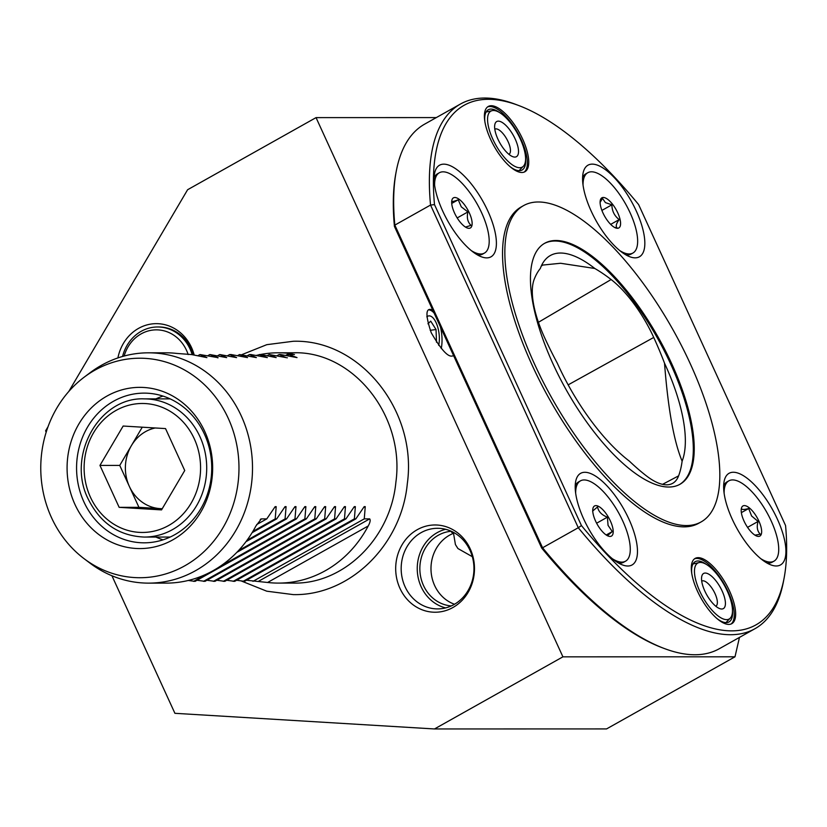 <?xml version="1.0" encoding="UTF-8"?>
<svg xmlns="http://www.w3.org/2000/svg" width="827" height="827" viewBox="0 0 827 827"><rect width="100%" height="100%" fill="white"/><g stroke="black" fill="none" stroke-linecap="round" stroke-linejoin="round"><path stroke-width="1.24" d="M432.583 309.722L430.547 309.567M431.125 309.525C425.554 308.213 425.595 315.955 431.249 332.754C440.977 349.563 448.027 357.305 452.4 355.982L453.672 355.786M117.91 357.915A43.624 39.396 90 0 1 138.564 328.371A43.624 39.396 90 0 1 194.18 354.979M193.477 354.855A40.306 36.398 -90 0 0 158.846 326.975L157.616 326.975A40.306 36.398 -90 0 0 128.888 342.543A40.306 36.398 -90 0 0 122.561 356.458M417.273 529.683A43.624 39.396 90 0 1 470.222 548.87A43.624 39.396 90 0 1 452.907 607.514A43.624 39.396 90 0 1 399.948 588.328A43.624 39.396 90 0 1 417.273 529.683M454.023 604.547A40.306 36.398 -90 0 0 472.951 559.228A40.306 36.398 -90 0 0 437.555 528.298A40.306 36.398 -90 0 0 421.098 532.65A40.306 36.398 -90 0 0 402.17 577.97A40.306 36.398 -90 0 0 437.566 608.899A40.306 36.398 -90 0 0 454.023 604.547M445.598 529.29A40.306 36.398 -90 0 0 437.183 532.65A40.306 36.398 -90 0 0 417.521 573.556A40.306 36.398 -90 0 0 445.608 607.907M452.162 531.678L451.49 532.143L453.527 533.301A37.422 33.793 -90 0 0 449.495 535.214A37.422 33.793 -90 0 0 431.094 571.602A37.422 33.793 -90 0 0 454.53 604.258M451.284 605.933A37.422 33.793 90 0 1 420.519 576.016A37.422 33.793 90 0 1 438.362 535.214A37.422 33.793 90 0 1 451.263 531.265M453.527 533.301L455.419 544.569L457.92 548.528L472.331 556.695M111.934 575.757L174.91 713.308L434.485 728.959L606.563 728.918L734.996 656.803L562.918 656.834L316.048 117.62L187.605 189.734L68.775 391.502M48.018 426.742L45.599 430.857L46.188 432.149M562.918 656.834L434.485 728.959M436.305 117.589L316.048 117.62M734.996 656.803L739.462 637.41M429.347 309.939A24.469 10.441 -97.6 0 1 434.113 313.071M440.429 326.882A24.469 10.441 -97.6 0 1 441.246 348.508M51.481 517.599A109.753 99.106 -90 0 0 84.085 558.68A109.753 99.106 -90 0 0 205.303 550.41A109.753 99.106 -90 0 0 228.262 418.338A109.753 99.106 -90 0 0 84.044 377.277A109.753 99.106 -90 0 0 51.481 517.599M84.085 558.68L89.998 563.146A115.149 103.985 -90 0 0 148.55 583.128A115.149 103.985 -90 0 0 241.267 415.898A115.149 103.985 -90 0 0 148.509 352.819A115.149 103.985 -90 0 0 89.957 372.822L84.044 377.277M204.786 431.518A80.612 72.786 -90 0 0 106.952 396.071A80.612 72.786 -90 0 0 74.947 504.418A80.612 72.786 -90 0 0 172.781 539.866A80.612 72.786 -90 0 0 204.786 431.518M204.434 434.123A74.854 67.587 -90 0 0 144.136 393.125A74.854 67.587 -90 0 0 83.868 501.813A74.854 67.587 -90 0 0 144.167 542.822A74.854 67.587 -90 0 0 204.434 434.123M163.022 396.102A74.854 67.587 -90 0 0 155.921 398.872M148.55 583.128L166.113 583.118A115.149 103.985 -90 0 0 255.915 525.982L261.342 518.891L266.78 518.891L275.143 506.651L276.187 506.651L275.195 518.891L276.673 518.891L285.036 506.641L286.08 506.641L285.088 518.88L286.566 518.88L294.929 506.641L295.983 506.641L294.991 518.88L296.469 518.88L304.822 506.641L305.876 506.641L304.884 518.88L306.362 518.88L314.725 506.641L315.769 506.641L314.777 518.88L316.255 518.88L324.618 506.641L325.673 506.641L324.68 518.88L326.158 518.88L334.511 506.631L335.566 506.631L334.573 518.87L336.051 518.87L344.414 506.631L345.459 506.631L344.466 518.87L345.944 518.87L354.307 506.631L355.362 506.631L354.37 518.87L355.848 518.87L364.2 506.631L365.255 506.631L364.262 518.87L369.7 518.87C370.62 520.131 370.134 522.499 368.232 525.962A115.149 103.985 90 0 1 278.441 583.097A115.149 103.985 90 0 1 267.597 582.477L246.529 580.254M260.846 519.046L260.257 519.501M275.143 506.651L276.187 506.651L274.554 507.571M285.036 506.641L286.08 506.641L284.447 507.561M294.929 506.641L295.983 506.641L294.34 507.561M304.822 506.641L305.876 506.641L304.243 507.561M314.725 506.641L315.769 506.641L314.136 507.561M324.618 506.641L325.673 506.641L324.029 507.561M334.511 506.631L335.566 506.631L333.932 507.551M344.414 506.631L345.459 506.631L343.825 507.551M354.307 506.631L355.362 506.631L353.718 507.551M364.2 506.631L365.255 506.631L363.622 507.551M355.848 518.87L244.554 581.36L236.625 580.254M345.944 518.87L234.661 581.36L226.732 580.254M336.051 518.87L224.758 581.36L216.839 580.254M326.158 518.88L214.865 581.36L206.936 580.254M316.255 518.88L204.972 581.36L197.043 580.265M306.362 518.88L195.069 581.371L188.267 580.471M185.755 581.04L184.163 581.371M148.509 352.819L166.072 352.809A115.149 103.985 90 0 1 176.916 353.439L191.544 354.556L206.905 357.605L199.958 354.556L217.852 357.605L209.851 354.545L226.691 357.605L219.755 354.545L236.594 357.605L229.648 354.545L231.126 354.545L247.542 357.605L239.541 354.545L256.38 357.595L249.444 354.545L250.912 354.545L267.328 357.595L259.337 354.545L260.815 354.535L276.177 357.595L269.23 354.535L286.07 357.595L279.123 354.535L280.601 354.535L297.017 357.595L289.026 354.535L294.464 354.535L289.233 353.418A115.149 103.985 -90 0 0 278.389 352.788A115.149 103.985 -90 0 0 260.35 354.535M258.758 354.866A115.149 103.985 -90 0 0 256.246 355.434M287.341 357.791L286.824 357.76M218.07 357.802L217.553 357.771M155.952 537.064A74.854 67.587 -90 0 0 163.053 539.835M286.566 518.88L245.991 541.664M285.088 518.88L247.046 540.248M276.673 518.891L252.101 532.681M275.195 518.891L252.866 531.42M266.78 518.891L256.701 524.545M364.262 518.87L252.969 581.35M354.37 518.87L243.076 581.36M344.466 518.87L233.183 581.36M334.573 518.87L223.28 581.36M324.68 518.88L213.387 581.36M314.777 518.88L203.494 581.36M304.884 518.88L219.01 567.095M207.029 573.824L193.59 581.371M296.469 518.88L236.842 552.353M294.991 518.88L238.538 550.575M219.755 354.545L217.78 355.651M229.648 354.545L227.673 355.651M239.541 354.545L237.576 355.651M249.444 354.545L247.469 355.651M259.337 354.545L257.362 355.651M269.23 354.535L267.266 355.641M279.123 354.535L277.159 355.641M289.026 354.535L287.052 355.641M199.958 354.556L197.984 355.662M209.851 354.545L207.887 355.662M155.249 427.972A40.709 36.76 -90 0 0 131.348 445.722A40.709 36.76 -90 0 0 129.343 486.379L138.946 507.344L119.15 507.344L161.544 509.897L184.731 470.522L165.534 428.593L123.151 426.039L99.953 465.415L119.15 507.344M162.226 508.75L138.946 507.344M99.953 465.415L119.75 465.415L129.343 486.379A40.709 36.76 -90 0 0 160.138 508.615A40.709 36.76 -90 0 0 162.257 508.677M119.75 465.415L142.254 427.197M192.184 354.649A40.306 36.398 -90 0 0 157.616 326.975M188.163 354.556A37.422 33.793 -90 0 0 161.668 330.314A37.422 33.793 -90 0 0 129.705 344.311A37.422 33.793 -90 0 0 124.153 356.023M438.682 345.335A18.421 7.856 82.4 0 0 438.972 343.846A18.421 7.856 82.4 0 0 436.149 322.788A18.421 7.856 82.4 0 0 430.526 316.121A18.421 7.856 82.4 0 0 426.815 316.803M436.511 342.254L436.036 329.528L430.712 321.145L427.952 323.781M430.185 330.314L436.036 329.528M664.526 363.208A124.732 47.811 -119.3 0 1 665.011 364.273A124.732 47.811 -119.3 0 1 682.12 461.166C673.974 441.659 668.144 409.417 664.619 364.449L664.526 363.208A179.18 68.682 -119.3 0 0 653.733 337.447L568.159 384.865M510.259 166.796A34.548 13.242 60.7 0 0 522.095 170.011A34.548 13.242 60.7 0 0 525.59 159.135M732.495 611.05A34.548 13.242 -119.3 0 1 729 621.935A34.548 13.242 -119.3 0 1 717.164 618.71M442.693 211.03A52.535 20.137 60.7 0 0 481.386 256.794A52.535 20.137 60.7 0 0 487.847 211.019A52.535 20.137 60.7 0 0 456.225 169.142A52.535 20.137 60.7 0 0 434.578 173.432A52.535 20.137 60.7 0 0 442.693 211.03M591.14 210.999A52.535 20.137 60.7 0 0 629.833 256.763A52.535 20.137 60.7 0 0 636.283 210.988A52.535 20.137 60.7 0 0 604.671 169.111A52.535 20.137 60.7 0 0 583.025 173.401A52.535 20.137 60.7 0 0 591.14 210.999M732.205 519.118A52.535 20.137 60.7 0 0 770.898 564.893A52.535 20.137 60.7 0 0 777.359 519.108A52.535 20.137 60.7 0 0 745.747 477.241A52.535 20.137 60.7 0 0 724.09 481.531A52.535 20.137 60.7 0 0 732.205 519.118M583.759 519.149A52.535 20.137 60.7 0 0 622.452 564.924A52.535 20.137 60.7 0 0 628.913 519.139A52.535 20.137 60.7 0 0 597.301 477.272A52.535 20.137 60.7 0 0 575.654 481.562A52.535 20.137 60.7 0 0 583.759 519.149M490.494 139.112A37.422 14.348 60.7 0 0 524.897 171.747A37.422 14.348 60.7 0 0 522.654 139.112A37.422 14.348 60.7 0 0 488.25 106.476A37.422 14.348 60.7 0 0 490.494 139.112M524.173 172.088A37.422 14.348 60.7 0 0 521.268 139.887A37.422 14.348 60.7 0 0 487.579 106.921M697.399 591.036A37.422 14.348 60.7 0 0 731.802 623.661A37.422 14.348 60.7 0 0 729.559 591.026A37.422 14.348 60.7 0 0 695.156 558.401A37.422 14.348 60.7 0 0 697.399 591.036M731.078 624.003A37.422 14.348 60.7 0 0 728.163 591.812A37.422 14.348 60.7 0 0 694.484 558.835M523.553 205.623L521.227 206.926A181.371 69.52 60.7 0 0 532.092 365.089A181.371 69.52 60.7 0 0 698.825 523.212L701.141 521.909A181.371 69.52 60.7 0 0 690.276 363.756A181.371 69.52 60.7 0 0 523.553 205.623A181.371 69.52 60.7 0 0 534.407 363.787A181.371 69.52 60.7 0 0 701.141 521.909M552.963 363.777A138.181 52.969 60.7 0 0 680.001 484.26A138.181 52.969 60.7 0 0 671.72 363.756A138.181 52.969 60.7 0 0 544.693 243.272A138.181 52.969 60.7 0 0 552.963 363.777M679.525 484.519A138.181 52.969 60.7 0 0 670.79 364.273A138.181 52.969 60.7 0 0 544.228 243.541M682.12 461.166A179.18 68.682 -119.3 0 1 678.605 475.856A74.968 28.738 60.7 0 1 672.423 483.464A74.968 28.738 60.7 0 1 646.394 475.866A179.18 68.682 -119.3 0 1 629.419 461.177A124.732 47.811 -119.3 0 1 557.326 363.229A179.18 68.682 -119.3 0 1 544.528 337.468A74.968 28.738 -119.3 0 1 534.118 279.557A179.18 68.682 -119.3 0 1 540.31 268.486A124.732 47.811 -119.3 0 1 542.14 264.299A124.732 47.811 -119.3 0 1 594.799 268.475L560.582 263.265L542.595 265.085L541.189 266.263M594.799 268.475A179.18 68.682 -119.3 0 1 611.112 279.536A74.968 28.738 -119.3 0 1 653.733 337.447M430.547 205.055A300.842 115.304 -119.3 0 1 460.422 104.047A300.842 115.304 -119.3 0 1 515.428 104.274L518.622 105.484A297.958 114.209 60.7 0 0 434.495 204.61L430.547 205.055L394.841 225.099L542.574 547.774L578.28 527.729L430.547 205.055M434.495 204.61L581.443 525.569A297.958 114.209 60.7 0 0 784.079 578.249A297.958 114.209 60.7 0 0 785.557 525.527L638.609 204.569A297.958 114.209 60.7 0 0 518.622 105.484M581.443 525.569L578.28 527.729A300.842 115.304 -119.3 0 0 754.989 628.696A300.842 115.304 -119.3 0 0 783.438 581.608L784.079 578.249M460.422 104.047L424.716 124.102A300.842 115.304 60.7 0 0 396.267 171.179A300.842 115.304 60.7 0 0 394.841 225.099L394.427 226.402A299.116 114.643 -119.3 0 1 395.885 173.194L396.267 171.179M664.288 648.513L662.365 647.789A299.116 114.643 -119.3 0 1 541.685 548.043L542.574 547.774A300.842 115.304 60.7 0 0 664.288 648.513A300.842 115.304 60.7 0 0 719.283 648.74L754.989 628.696M691.765 573.462A34.548 13.242 -119.3 0 1 695.176 561.688A34.548 13.242 -119.3 0 1 706.279 564.365M499.374 112.451A34.548 13.242 60.7 0 0 488.271 109.774A34.548 13.242 60.7 0 0 484.86 121.548M541.685 548.043L394.427 226.402M518.508 152.137A20.148 7.722 -119.3 0 1 512.75 156.665A20.148 7.722 -119.3 0 1 500.438 143.939A20.148 7.722 -119.3 0 1 494.639 126.086A20.148 7.722 -119.3 0 1 494.804 124.691A20.148 7.722 -119.3 0 1 507.892 127.534A20.148 7.722 -119.3 0 1 518.508 152.137M508.905 154.308A14.39 5.52 60.7 0 0 508.987 154.267A14.39 5.52 60.7 0 0 510.455 151.021A14.39 5.52 60.7 0 0 504.656 135.721A14.39 5.52 60.7 0 0 494.887 129.167A14.39 5.52 60.7 0 0 494.815 129.208M487.579 118.375A32.077 12.291 -119.3 0 1 492.158 110.642A32.077 12.291 -119.3 0 1 513.639 127.172A32.077 12.291 -119.3 0 1 525.569 159.849A32.077 12.291 -119.3 0 1 523.377 166.237A32.077 12.291 -119.3 0 1 501.513 153.863A32.077 12.291 -119.3 0 1 487.579 118.375M701.72 581.164A20.148 7.722 -119.3 0 1 701.709 576.615A20.148 7.722 -119.3 0 1 713.432 577.949A20.148 7.722 -119.3 0 1 725.238 600.898A20.148 7.722 -119.3 0 1 719.655 608.589A20.148 7.722 -119.3 0 1 701.72 581.164M715.81 606.222A14.39 5.52 60.7 0 0 715.893 606.181A14.39 5.52 60.7 0 0 717.236 600.681A14.39 5.52 60.7 0 0 710.62 586.374A14.39 5.52 60.7 0 0 701.792 581.081A14.39 5.52 60.7 0 0 701.72 581.123M732.195 606.739A32.077 12.291 -119.3 0 1 730.272 618.151A32.077 12.291 -119.3 0 1 710.548 608.496A32.077 12.291 -119.3 0 1 694.763 575.323A32.077 12.291 -119.3 0 1 699.063 562.567A32.077 12.291 -119.3 0 1 718.477 576.192A32.077 12.291 -119.3 0 1 732.195 606.739M612.414 558.763A46.064 17.656 60.7 0 0 625.532 561.202A46.064 17.656 60.7 0 0 626.659 530.748A46.064 17.656 60.7 0 0 580.43 480.869L578.569 481.914A46.064 17.656 60.7 0 0 575.21 485.831M580.43 480.869A46.064 17.656 60.7 0 0 575.675 493.337M592.597 511.096L597.549 506.93C598.459 511.624 601.746 515.035 607.4 517.164L608.062 525.372L612.3 531.565L607.359 535.731M594.096 517.392A17.274 6.616 60.7 0 0 608.279 536.082A17.274 6.616 60.7 0 0 611.856 524.68A17.274 6.616 60.7 0 0 601.198 508.192A17.274 6.616 60.7 0 0 592.887 508.677A17.274 6.616 60.7 0 0 594.096 517.392M618.575 563.073A46.064 17.656 60.7 0 0 623.672 562.236L625.532 561.202M596.629 523.212L607.4 517.164M606.212 534.986L612.3 531.565M477.51 254.943A46.064 17.656 60.7 0 0 482.606 254.116L484.457 253.072A46.064 17.656 60.7 0 0 467.348 189.362A46.064 17.656 60.7 0 0 439.354 172.75A46.064 17.656 60.7 0 0 434.609 185.207M471.349 250.643A46.064 17.656 60.7 0 0 484.457 253.072M451.728 201.054C451.542 201.943 453.723 201.519 458.251 199.772L461.29 206.853L467.906 211.919C466.604 217.666 467.648 222.153 471.039 225.357L465.477 227.084M463.947 204.083A17.274 6.616 60.7 0 0 451.821 200.547A17.274 6.616 60.7 0 0 459.864 221.739A17.274 6.616 60.7 0 0 467.203 227.963A17.274 6.616 60.7 0 0 471.99 221.46A17.274 6.616 60.7 0 0 463.947 204.083M439.354 172.75L437.504 173.784A46.064 17.656 60.7 0 0 434.134 177.712M451.718 203.442L458.251 199.772M457.186 217.935L467.906 211.919M767.022 563.042A46.064 17.656 60.7 0 0 772.118 562.215L773.969 561.171A46.064 17.656 60.7 0 0 759.403 500.79A46.064 17.656 60.7 0 0 728.866 480.838A46.064 17.656 60.7 0 0 724.121 493.305M760.861 558.732A46.064 17.656 60.7 0 0 773.969 561.171M741.23 509.339L741.478 508.398C741.519 509.752 743.918 509.794 748.683 508.533L751.598 515.986L758.101 521.434C756.498 526.964 757.232 531.223 760.323 534.211L754.948 535.141M754.41 513.422A17.274 6.616 60.7 0 0 741.333 508.646A17.274 6.616 60.7 0 0 748.425 528.587A17.274 6.616 60.7 0 0 756.715 536.051A17.274 6.616 60.7 0 0 761.584 530.159A17.274 6.616 60.7 0 0 754.41 513.422M728.866 480.838L727.016 481.883A46.064 17.656 60.7 0 0 723.656 485.8M741.354 512.637L748.683 508.533M747.567 527.357L758.101 521.434M625.946 254.912A46.064 17.656 60.7 0 0 631.042 254.085L632.903 253.041A46.064 17.656 60.7 0 0 632.221 217.708A46.064 17.656 60.7 0 0 601.963 175.841A46.064 17.656 60.7 0 0 587.801 172.719A46.064 17.656 60.7 0 0 583.056 185.176M619.795 250.612A46.064 17.656 60.7 0 0 632.903 253.041M600.113 202.367L602.511 198.397L605.405 202.605L611.887 204.807C611.97 211.009 614.409 215.93 619.206 219.589C616.177 223.662 615.495 226.453 617.138 227.952L614.533 227.404M607.204 198.987A17.274 6.616 60.7 0 0 600.257 200.516A17.274 6.616 60.7 0 0 613.5 226.763A17.274 6.616 60.7 0 0 615.65 227.932A17.274 6.616 60.7 0 0 619.661 217.894A17.274 6.616 60.7 0 0 607.204 198.987M587.801 172.719L585.94 173.753A46.064 17.656 60.7 0 0 582.58 177.681M610.677 224.375L619.206 219.589M601.901 210.42L611.887 204.807M368.232 525.962L267.597 582.477M369.7 518.87L258.417 581.35M289.233 353.418L285.718 355.393M199.969 436.728A69.096 62.387 90 0 1 144.332 537.064C119.047 535.968 100.336 523.295 88.2 499.053C66.294 456.018 99.085 396.815 144.311 398.872A69.096 62.387 90 0 1 199.969 436.728M90.412 497.13A64.485 58.231 -90 0 0 168.677 525.486A64.485 58.231 -90 0 0 194.283 438.806A64.485 58.231 -90 0 0 116.007 410.45A64.485 58.231 -90 0 0 90.412 497.13M611.112 279.536L538.418 322.292M678.605 475.856L662.541 484.343M296.252 583.097L278.441 583.097M296.211 352.788L278.389 352.788M170.166 537.054L144.332 537.064M170.135 398.872L144.311 398.872M241.804 354.669L266.801 344.673L293.234 341.272C360.221 339.07 417.563 411.122 407.318 483.578C401.602 545.086 349.769 595.885 293.285 594.613L266.759 591.191L241.68 581.143M293.234 352.788C352.964 350.638 405.209 415.909 395.875 482.286C390.592 538.553 343.618 584.307 293.285 583.097M492.158 110.642L486.08 112.048M523.377 166.237L519.005 170.703M730.272 618.151L725.91 622.617M699.063 562.567L692.974 563.973"/></g></svg>

